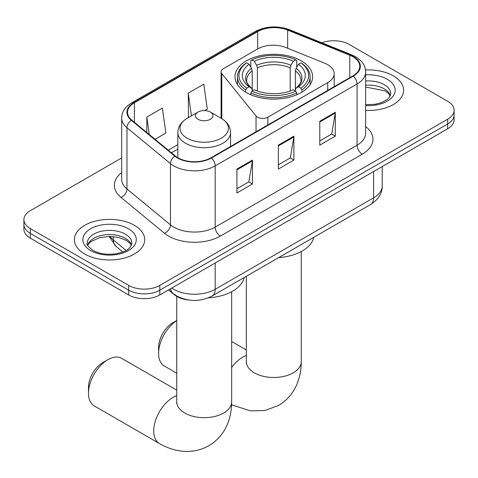 <?xml version="1.0" encoding="UTF-8"?>
<svg xmlns="http://www.w3.org/2000/svg" width="478" height="478" viewBox="0 0 478 478"><rect width="100%" height="100%" fill="white"/><g stroke="black" fill="none" stroke-linecap="round" stroke-linejoin="round"><path stroke-width="0.72" d="M327.735 64.679A21.97 12.685 0 0 0 324.801 63.257L285.82 47.501A21.97 12.685 0 0 0 257.69 48.917L223.244 68.808A7.325 4.23 0 0 0 221.099 71.796A7.325 4.23 0 0 0 221.786 73.582L256.035 115.987A7.325 4.23 0 0 0 267.847 117.194L327.735 82.616A21.97 12.685 0 0 0 334.17 73.648A21.97 12.685 0 0 0 327.735 64.679M301.236 60.843A38.808 22.406 0 0 0 258.945 55.986A38.808 22.406 0 0 0 234.985 76.689A38.808 22.406 0 0 0 246.355 92.535A38.808 22.406 0 0 0 288.646 97.392A38.808 22.406 0 0 0 312.606 76.689A38.808 22.406 0 0 0 301.236 60.843M188.308 299.957A21.97 12.685 180 0 1 174.416 294.771L168.531 289.925M121.681 157.937L30.335 210.673A21.97 12.685 0 0 0 23.9 219.641L23.9 229.207A21.97 12.685 0 0 0 30.335 238.175L128.713 294.974A21.97 12.685 0 0 0 159.777 294.974L447.665 128.767A21.97 12.685 0 0 0 454.1 119.799L454.1 115.013A21.97 12.685 0 0 1 447.665 123.981A21.97 12.685 0 0 0 454.1 115.013L454.1 110.233A21.97 12.685 0 0 0 447.665 101.264L349.287 44.466A21.97 12.685 0 0 0 321.831 42.781M23.9 219.641A21.97 12.685 0 0 0 30.335 228.609L128.713 285.408A21.97 12.685 0 0 0 159.777 285.408L159.777 290.194L447.665 123.981L159.777 290.194A21.97 12.685 0 0 1 128.713 290.194A21.97 12.685 0 0 0 159.777 290.194L159.777 294.974M30.335 228.609L30.335 233.395L128.713 290.194L30.335 233.395A21.97 12.685 0 0 1 23.9 224.427A21.97 12.685 0 0 0 30.335 233.395L30.335 238.175M393.298 75.853A35.151 20.291 0 0 0 365.491 69.979A35.151 20.291 0 0 1 393.298 75.853A35.151 20.291 0 0 1 403.593 90.205A35.151 20.291 0 0 0 393.298 75.853M134.408 225.323A35.151 20.291 0 0 0 96.102 220.926A35.151 20.291 0 0 0 74.407 239.669A35.151 20.291 0 0 0 84.702 254.021A35.151 20.291 0 0 0 123.007 258.419A35.151 20.291 0 0 0 144.703 239.669A35.151 20.291 0 0 0 134.408 225.323A35.151 20.291 0 0 0 96.102 220.926A35.151 20.291 0 0 0 74.407 239.669A35.151 20.291 0 0 0 84.702 254.021A35.151 20.291 0 0 0 123.007 258.419A35.151 20.291 0 0 0 144.703 239.669A35.151 20.291 0 0 0 134.408 225.323M352.913 56.721A23.434 13.527 180 0 1 359.773 66.287A23.434 13.527 180 0 1 352.913 75.853L211.037 157.764A23.434 13.527 180 0 1 175.277 155.953L131.773 120.086A23.434 13.527 180 0 1 127.536 112.33A23.434 13.527 180 0 1 134.402 102.758L257.648 31.608A23.434 13.527 180 0 1 287.654 30.09L349.782 55.203A23.434 13.527 180 0 1 352.913 56.721M353.326 56.482A24.02 13.868 0 0 0 350.117 54.928L287.995 29.809A24.02 13.868 0 0 0 257.236 31.369L133.983 102.519A24.02 13.868 0 0 0 131.295 120.283L174.799 156.151A24.02 13.868 0 0 0 211.455 158.003L353.326 76.092A24.02 13.868 0 0 0 353.326 56.482M236.927 169.063L236.927 192.975L252.462 184.012L252.462 160.094L236.927 169.063M236.927 188.732L248.895 181.825L252.402 160.889A5.856 3.382 -120 0 0 252.462 160.094M248.787 181.885L252.462 184.012M319.776 121.233L319.776 145.145L335.305 136.176L335.305 112.264L319.776 121.233M319.776 140.902L331.738 133.995L335.245 113.059A5.856 3.382 -120 0 0 335.305 112.264M331.63 134.055L335.305 136.176M278.351 145.145L278.351 169.063L293.886 160.094L293.886 136.176L278.351 145.145M278.351 164.82L290.313 157.913L293.821 136.971A5.856 3.382 -120 0 0 293.886 136.176M290.212 157.973L293.886 160.094M365.634 110.43A35.151 20.291 0 0 0 403.593 90.205A35.151 20.291 0 0 1 365.634 110.43M159.777 285.408L447.665 119.201A21.97 12.685 0 0 0 454.1 110.233M155.075 139.301L165.872 133.069L162.371 108.076L146.836 117.044L146.836 132.502M204.775 110.609L207.297 109.151L203.789 84.164L188.26 93.132L188.505 116.901M189.198 117.158L188.26 116.811M188.26 93.132L191.445 115.861M146.836 117.044L149.285 134.527M176.746 320.565A27.461 15.852 120 0 0 158.588 353.421L158.588 347.44A20.136 11.627 -60 0 1 172.827 322.781L176.746 320.517L172.827 322.781M158.588 353.421A27.461 15.852 120 0 0 164.277 365.993L176.746 373.193M245.656 92.123L245.656 89.948L246.696 88.149A34.858 20.124 0 0 1 246.696 62.839L249.092 64.219A31.488 18.176 0 0 0 249.092 86.763L251.458 88.113L252.223 89.786L252.223 90.939M252.223 89.786L252.223 70.852L251.458 68.3L249.092 64.219M250.831 67.219L250.831 60.443L251.876 59.846A34.858 20.124 0 0 1 295.715 59.846L293.319 61.232A31.488 18.176 0 0 0 254.272 61.232L256.638 65.307L257.403 67.864L257.403 91.011M290.188 91.011L290.188 67.864L290.953 65.307L293.319 61.232M278.638 257.612A40.272 23.255 0 0 0 313.777 237.327M250.831 92.935A36.322 20.966 0 0 0 296.754 92.935L295.715 91.137A34.858 20.124 0 0 1 251.876 91.137L250.831 92.935L250.831 94.752M296.754 94.752L296.754 92.935M246.696 62.839L245.656 63.431A36.322 20.966 0 0 0 237.476 76.689A36.322 20.966 0 0 0 245.656 89.948M295.715 59.846L296.754 60.443L296.754 67.219M251.876 91.137L254.272 89.756A31.488 18.176 0 0 0 293.319 89.756L295.715 91.137M249.092 86.763L246.696 88.149M254.272 61.232L251.876 59.846M251.458 68.3A28.166 16.264 0 0 0 251.458 88.113L251.589 88.197C247.592 84.331 245.961 81.702 246.702 80.322A27.091 15.643 0 0 1 252.223 70.852M301.935 89.948A36.322 20.966 0 0 0 310.114 76.689A36.322 20.966 0 0 0 301.935 63.431L300.895 62.839A34.858 20.124 0 0 1 300.895 88.149L301.935 89.948L301.935 92.123M300.895 88.149L298.499 86.763A31.488 18.176 0 0 0 298.499 64.219L300.895 62.839M298.499 64.219L296.133 68.3L295.368 70.852L295.368 89.786L296.133 88.113L298.499 86.763M295.368 70.852A27.091 15.643 0 0 1 300.889 80.322C301.624 81.708 299.993 84.337 295.996 88.197L296.133 88.113A28.166 16.264 0 0 0 296.133 68.3M295.368 90.939L295.368 89.786M88.484 393.298L88.484 387.323A20.136 11.627 -60 0 1 102.722 362.659L107.897 359.671A27.461 15.852 120 0 0 88.484 393.298A27.461 15.852 120 0 0 94.166 405.87L159.407 443.536A27.461 15.852 -60 0 1 155.201 421.53A27.461 15.852 -60 0 1 173.138 397.338A27.461 15.852 -60 0 1 176.746 395.641M197.994 119.261A8.789 5.073 0 0 0 210.416 119.261A8.789 5.073 0 0 0 210.416 112.085L221.326 118.383A24.217 13.982 0 0 1 221.326 138.154A24.217 13.982 0 0 1 187.083 138.154A24.217 13.982 0 0 1 187.083 118.383C181.12 121.926 178.037 126.628 177.846 132.496A26.362 15.218 0 0 0 185.566 143.257A26.362 15.218 0 0 0 214.293 146.555A26.362 15.218 0 0 0 230.563 132.496C230.372 126.628 227.295 121.926 221.326 118.383L210.416 112.085A8.789 5.073 0 0 0 197.994 112.085A8.789 5.073 0 0 0 197.994 119.261M208.378 297.836A40.272 23.255 0 0 0 244.186 277.503M176.746 390.132L121.627 358.309A27.461 15.852 120 0 0 107.897 359.671L102.722 362.659M174.416 294.46L174.416 294.771M221.786 73.582L221.786 118.652M256.035 115.987L256.035 131.785M267.847 117.194L267.847 124.961M327.735 82.616L327.735 90.384M171.793 288.043A29.289 16.909 0 0 0 173.759 289.298A29.289 16.909 0 0 0 215.184 289.298L373.623 197.82A29.289 16.909 0 0 0 382.203 185.864C382.418 193.13 378.546 199.35 370.587 204.524L212.148 296.002A14.645 8.455 60 0 0 215.184 289.298L215.184 262.99M373.623 171.512L373.623 197.82A14.645 8.455 60 0 1 370.587 204.524M170.604 288.724A14.645 9.793 129.5 0 0 173.156 293.486L168.71 289.817M447.665 128.767L447.665 119.201M128.713 294.974L128.713 285.408M110.071 236.419A29.289 16.909 0 0 0 113.328 239.914L113.328 236.586M122.816 251.984L116.011 246.367A14.645 9.793 129.5 0 1 113.328 239.914L126.096 250.442M365.634 126.545A36.615 21.14 180 0 1 362.234 154.173L220.358 236.084A7.325 4.23 60 0 1 215.184 227.116L357.054 145.204A29.289 16.909 0 0 0 365.634 133.248L365.634 72.029A29.289 16.909 180 0 1 357.054 83.985A7.325 4.23 -120 0 0 353.326 76.092M220.358 236.084A36.615 21.14 180 0 1 168.585 236.084A36.615 21.14 180 0 1 164.48 233.264L120.976 197.396A36.615 21.14 180 0 1 121.681 172.588M173.759 227.116A29.289 16.909 0 0 0 215.184 227.116L215.184 165.89A29.289 16.909 180 0 1 170.479 163.637L126.975 127.763A29.289 16.909 180 0 1 121.681 118.066L121.681 179.292A29.289 16.909 0 0 0 126.975 188.989L170.479 224.857A29.289 16.909 0 0 0 173.759 227.116M365.634 72.029C365.162 66.992 364.696 62.803 355.536 56.715L351.689 54.851A7.325 3.43 112 0 0 350.117 54.928M351.689 54.851L289.56 29.732C277.431 25.442 265.917 26.063 255.025 31.602A7.325 4.23 60 0 1 257.236 31.369M133.983 102.519A7.325 4.23 -120 0 0 131.773 102.758C122.894 108.578 122.087 112.963 121.681 118.066M131.295 120.283A7.325 4.899 129.5 0 0 126.975 127.763L126.975 188.989A7.325 4.899 -50.5 0 1 120.976 197.396M289.56 29.732A7.325 3.43 112 0 0 287.995 29.809M174.799 156.151A7.325 4.899 129.5 0 0 170.479 163.637L170.479 224.857A7.325 4.899 -50.5 0 1 164.48 233.264M211.455 158.003A7.325 4.23 60 0 1 215.184 165.89L357.054 83.985L357.054 145.204A7.325 4.23 60 0 0 362.234 154.173M134.402 102.758L134.402 122.249M349.782 55.203L349.782 77.657M287.654 30.09L287.654 48.242M257.648 31.608L257.648 48.941M177.846 144.643L168.262 150.176M278.351 145.904L293.821 136.971M319.776 121.992L335.245 113.059M236.927 169.821L252.402 160.889M390.395 95.63A22.317 12.888 0 0 0 384.228 88.86A22.317 12.888 0 0 0 365.634 85.192M365.634 104.724L375.26 104.252L381.33 102.656L386.624 99.938L388.937 97.9L390.765 93.79A22.317 12.888 0 0 0 384.228 84.678A22.317 12.888 0 0 0 365.634 81.009M365.634 105.536A26.714 15.421 0 0 0 392.552 96.849A26.714 15.421 0 0 0 387.335 79.294A26.714 15.421 0 0 0 365.634 74.867M301.254 251.542L301.254 361.643A27.461 15.852 180 0 1 293.211 372.852A27.461 15.852 180 0 1 254.38 372.852A27.461 15.852 180 0 1 246.337 361.643L246.212 363.214M231.663 367.54A27.461 15.852 -60 0 1 242.728 357.156A27.461 15.852 -60 0 1 246.337 355.465M290.188 67.864A27.091 15.643 0 0 0 257.403 67.864M290.953 65.307A28.166 16.264 0 0 0 256.638 65.307M231.663 291.717L231.663 401.819A27.461 15.852 180 0 1 223.62 413.028A27.461 15.852 180 0 1 184.789 413.028A27.461 15.852 180 0 1 176.746 401.819L176.621 403.39M131.504 245.1A22.317 12.888 0 0 0 125.338 238.331A22.317 12.888 0 0 0 102.931 235.14A22.317 12.888 0 0 0 87.605 245.1M125.338 234.148A22.317 12.888 0 0 0 101.013 231.352A22.317 12.888 0 0 0 87.235 243.26C86.064 243.947 87.94 246.313 92.863 250.358C99.299 253.878 107.138 254.995 116.369 253.722C124.561 251.721 130.165 250.096 131.874 243.26A22.317 12.888 0 0 0 125.338 234.148M90.665 250.58A26.714 15.421 0 0 0 128.445 250.58A26.714 15.421 0 0 0 128.445 228.765A26.714 15.421 0 0 0 90.665 228.765A26.714 15.421 0 0 0 90.665 250.58M221.099 71.796L221.099 118.251M334.17 73.648L334.17 86.673M212.148 296.002C200.366 301.923 188.577 301.923 176.794 296.002L173.156 293.486M382.203 185.864L382.203 166.559M116.011 246.367L109.038 236.419M255.025 31.602L131.773 102.758M177.846 149.1L171.447 152.793M390.287 95.881L388.937 93.861L385.137 90.874L365.634 87.038M301.254 361.643C301.295 369.464 299.903 376.873 297.083 383.858C293.247 393.161 287.027 400.391 278.423 405.535L264.83 410.53L250.329 410.853L231.597 404.788M237.476 84.588L237.476 76.689M310.114 84.588L310.114 76.689M246.337 349.956L231.663 341.483M246.337 276.26L246.337 361.643M231.663 401.819C231.705 409.64 230.312 417.049 227.492 424.034C223.656 433.343 217.436 440.567 208.838 445.711C200.079 450.587 190.71 452.361 180.738 451.029C173.275 449.983 166.165 447.486 159.407 443.536M230.563 146.489L230.563 132.496M177.846 157.728L177.846 132.496M197.994 112.085L187.083 118.383M176.746 296.39L176.746 401.819M131.396 245.351L130.046 243.332L126.246 240.344L118.395 237.387L109.534 236.413L100.093 237.53L91.28 241.366L88.729 243.726L87.713 245.351"/></g></svg>
